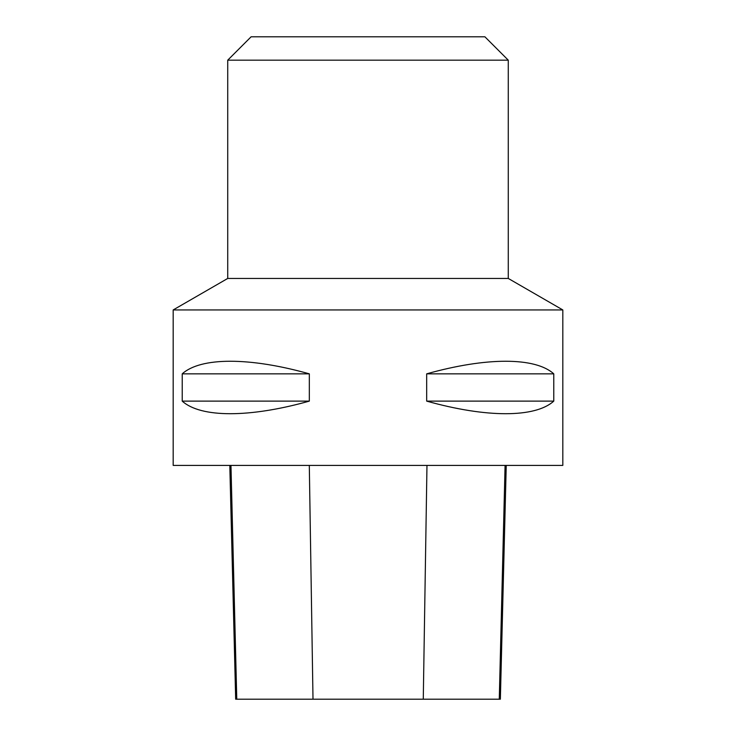 <?xml version="1.0" encoding="UTF-8"?>
<svg xmlns="http://www.w3.org/2000/svg" width="736" height="736" viewBox="0 0 736 736"><rect width="100%" height="100%" fill="white"/><g stroke="black" fill="none" stroke-linecap="round" stroke-linejoin="round"><path stroke-width="1.1" d="M173.181 465.41L562.819 465.41L562.819 309.939L173.181 309.939L173.181 465.41M309.322 373.842L309.322 401.12C249.651 417.91 200.762 417.91 182.224 401.12L182.224 373.842C200.762 357.052 249.651 357.052 309.322 373.842L182.224 373.842M553.776 373.842L553.776 401.12C535.238 417.91 486.349 417.91 426.678 401.12L426.678 373.842C486.349 357.052 535.238 357.052 553.776 373.842L426.678 373.842M227.728 60.177L251.105 36.8L484.895 36.8L508.272 60.177L227.728 60.177L227.728 278.447L508.272 278.447L508.272 60.177M229.807 465.41L235.676 699.2L500.36 699.2L506.239 465.41M309.322 401.12L182.224 401.12M553.776 401.12L426.678 401.12M227.728 278.447L173.181 309.939M236.771 699.2L230.966 465.41M313.002 699.2L309.304 465.41M423.274 699.2L426.972 465.41M499.275 699.2L505.08 465.41M508.272 278.447L562.819 309.939"/></g></svg>
